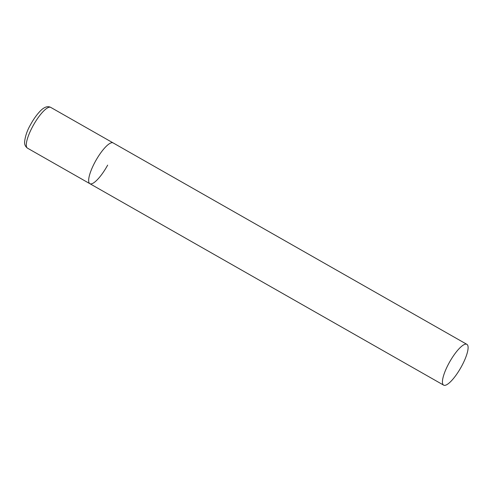 <?xml version="1.0" encoding="UTF-8"?>
<svg xmlns="http://www.w3.org/2000/svg" width="492" height="492" viewBox="0 0 492 492"><rect width="100%" height="100%" fill="white"/><g stroke="black" fill="none" stroke-linecap="round" stroke-linejoin="round"><path stroke-width="0.74" d="M107.662 165.121A23.468 6.273 -60.3 0 1 89.882 183.694A23.468 6.273 -60.3 0 1 95.331 161.474A23.468 6.273 -60.3 0 1 113.111 142.901A23.468 6.273 119.7 0 0 112.748 142.748A23.468 6.273 119.7 0 0 95.688 160.835A23.468 6.273 119.7 0 0 89.882 183.694L27.515 148.178A23.468 6.273 -60.3 0 1 32.964 125.958A23.468 6.273 -60.3 0 1 50.744 107.391C48.622 106.29 46.316 106.524 43.831 108.099C41.02 109.556 35.246 116.001 30.658 124.451C27.288 130.183 25.27 136.001 24.6 141.899C24.385 144.482 25.356 146.573 27.515 148.178M466.514 344.197A23.468 6.273 119.7 0 0 449.454 362.284A23.468 6.273 119.7 0 0 443.655 385.144A23.468 6.273 119.7 0 0 444.018 385.298A23.468 6.273 119.7 0 0 461.078 367.216A23.468 6.273 119.7 0 0 466.883 344.351A23.468 6.273 119.7 0 0 466.514 344.197M466.883 344.351L50.744 107.391M89.882 183.694L443.655 385.144"/></g></svg>
